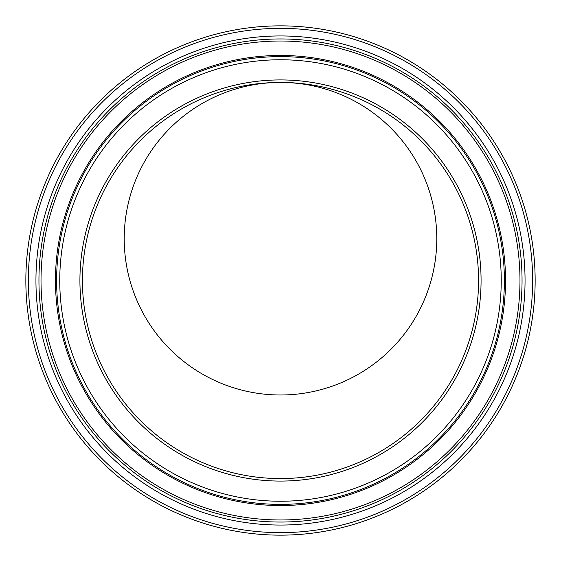 <?xml version="1.0" encoding="UTF-8"?>
<svg xmlns="http://www.w3.org/2000/svg" width="561" height="561" viewBox="0 0 561 561"><rect width="100%" height="100%" fill="white"/><g stroke="black" fill="none" stroke-linecap="round" stroke-linejoin="round"><path stroke-width="0.84" d="M280.528 82.432A156.281 156.281 0 0 1 436.781 238.727A156.281 156.281 0 0 1 280.5 394.993A156.281 156.281 0 0 1 124.219 238.727A156.281 156.281 0 0 1 280.472 82.432M89.15 229.351A198.068 198.068 0 0 1 420.47 140.362A198.068 198.068 0 0 1 331.881 471.787A198.068 198.068 0 0 1 89.15 229.351M34.487 214.737A254.652 254.652 0 0 0 346.558 526.435A254.652 254.652 0 0 0 460.455 100.328A254.652 254.652 0 0 0 34.487 214.737M280.5 82.432A198.068 198.068 0 0 1 478.547 277.499A198.068 198.068 0 0 1 282.499 478.561A198.068 198.068 0 0 1 82.432 281.503A198.068 198.068 0 0 1 280.5 82.432A156.281 156.281 0 0 0 124.219 239.505A156.281 156.281 0 0 0 282.078 394.986A156.281 156.281 0 0 0 436.767 236.342A156.281 156.281 0 0 0 280.5 82.432M86.724 228.706A200.579 200.579 0 0 0 332.526 474.213A200.579 200.579 0 0 0 422.244 138.588A200.579 200.579 0 0 0 86.724 228.706M67.243 223.495A220.746 220.746 0 0 1 436.493 124.318A220.746 220.746 0 0 1 337.757 493.687A220.746 220.746 0 0 1 67.243 223.495M36.914 215.389A252.141 252.141 0 0 1 458.688 102.102A252.141 252.141 0 0 1 345.906 524.009A252.141 252.141 0 0 1 36.914 215.389M44.242 217.345A244.554 244.554 0 0 0 343.935 516.681A244.554 244.554 0 0 0 453.323 107.474A244.554 244.554 0 0 0 44.242 217.345M64.206 222.682A223.888 223.888 0 0 0 338.578 496.723A223.888 223.888 0 0 0 438.716 122.095A223.888 223.888 0 0 0 64.206 222.682M63.098 222.387A225.038 225.038 0 0 0 338.872 497.831A225.038 225.038 0 0 0 439.529 121.281A225.038 225.038 0 0 0 63.098 222.387M47.145 218.124A241.546 241.546 0 0 1 451.198 109.598A241.546 241.546 0 0 1 343.157 513.778A241.546 241.546 0 0 1 47.145 218.124M49.144 218.657A239.477 239.477 0 0 0 342.617 511.779A239.477 239.477 0 0 0 449.733 111.064A239.477 239.477 0 0 0 49.144 218.657"/></g></svg>
